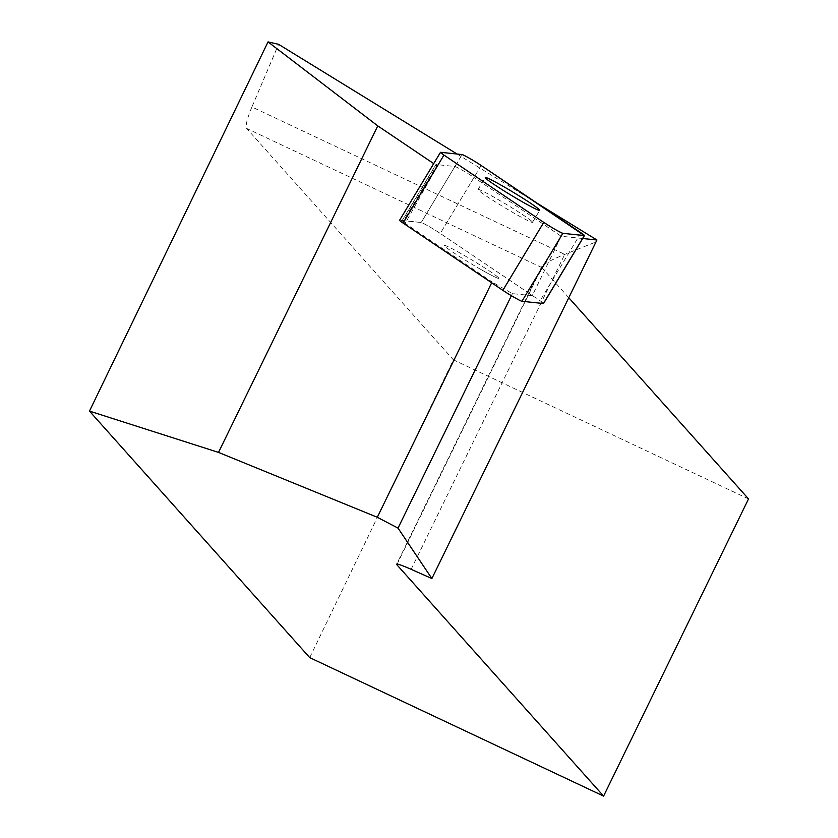 <?xml version="1.0" encoding="UTF-8"?>
<svg xmlns="http://www.w3.org/2000/svg" width="838" height="838" viewBox="0 0 838 838"><rect width="100%" height="100%" fill="white"/><g stroke="black" fill="none" stroke-linecap="round" stroke-linejoin="round"><path stroke-width="0.63" stroke-dasharray="4.19 3.14" d="M480.247 269.103A31.781 1.812 31.1 0 0 498.788 278.289A31.781 1.812 31.1 0 0 472.506 260.335A31.781 1.812 31.1 0 0 444.339 245.503A31.781 1.812 31.1 0 0 480.247 269.103M440.631 152.307L399.705 220.258L421.2 222.51A13.24 0.754 -148.9 0 1 428.794 226.365A13.24 0.754 -148.9 0 1 440.285 233.446L540.091 300.748A13.24 0.754 -148.9 0 1 543.516 303.366M436.766 165.578A20.018 1.142 -148.9 0 1 435.886 164.573A20.018 1.142 -148.9 0 1 436.085 164.531L402.355 220.53A20.018 1.142 31.1 0 0 402.156 220.583A20.018 1.142 31.1 0 0 403.047 221.578L436.766 165.578L437.405 166.113L433.707 163.609M402.355 220.53L421.2 222.51L454.919 166.5L436.085 164.531M454.919 166.5A13.24 0.754 -148.9 0 1 462.524 170.355A13.24 0.754 -148.9 0 1 474.004 177.447L440.285 233.446A13.24 0.754 31.1 0 0 428.794 226.365A13.24 0.754 31.1 0 0 421.2 222.51L462.115 154.559M582.703 238.495L561.209 236.253L474.004 177.447M457.077 154.024L537.441 203.424M491.665 282.794L492.074 281.956L405.183 223.358L437.405 166.113M411.144 569.316L564.749 254.396L251.913 106.971L278.593 44.33M251.913 106.971C247.084 118.682 245.325 125.847 246.644 128.444L541.788 267.532L397.149 564.089M309.725 657.62L453.389 359.827L246.644 128.444M561.209 236.253L532.245 295.688L512.406 293.614L492.074 281.956M511.39 295.699L512.406 293.614M568.824 297.783L541.788 267.532L541.746 266.652C543.579 263.96 551.247 259.874 564.749 254.396L596.069 241.91M748.533 498.914L453.389 359.827M497.384 276.697A31.781 1.812 -148.9 0 1 498.788 278.289A31.781 1.812 -148.9 0 1 470.631 263.446A31.781 1.812 -148.9 0 1 444.339 245.503A31.781 1.812 -148.9 0 1 467.635 257.434A31.781 1.812 -148.9 0 1 497.384 276.697M531.114 220.698A31.781 1.812 -148.9 0 1 532.518 222.29A31.781 1.812 -148.9 0 1 504.35 207.447A31.781 1.812 -148.9 0 1 478.069 189.493A31.781 1.812 -148.9 0 1 496.609 198.679A31.781 1.812 -148.9 0 1 531.114 220.698M481.201 165.505L440.285 233.446L527.783 292.462L559.522 239.762M403.047 221.578L405.183 223.358M532.245 295.688L532.151 295.605A20.018 1.142 31.1 0 0 527.783 292.462M581.006 232.807L540.091 300.748M532.916 294.337L532.151 295.605M532.518 222.29L539.714 210.338M478.069 189.493L485.265 177.551M541.746 266.652L396.615 564.215M402.156 220.583L435.886 164.573"/><path stroke-width="1.26" d="M543.516 303.366A13.24 0.754 -148.9 0 1 543.558 303.503A13.24 0.754 -148.9 0 1 543.422 303.524L521.938 301.282A13.24 0.754 -148.9 0 1 514.343 297.427A13.24 0.754 -148.9 0 1 502.852 290.336L403.047 223.034A13.24 0.754 -148.9 0 1 399.579 220.289A13.24 0.754 -148.9 0 1 399.705 220.258M462.115 154.559L440.631 152.307A13.24 0.754 31.1 0 0 440.495 152.338A13.24 0.754 31.1 0 0 443.972 155.082L543.768 222.384A13.24 0.754 31.1 0 0 555.259 229.476A13.24 0.754 31.1 0 0 562.853 233.331L584.348 235.572A13.24 0.754 31.1 0 0 584.474 235.551A13.24 0.754 31.1 0 0 581.006 232.807L481.201 165.505A13.24 0.754 31.1 0 0 469.72 158.413A13.24 0.754 31.1 0 0 462.115 154.559M521.163 201.151A31.781 1.812 31.1 0 0 539.714 210.338A31.781 1.812 31.1 0 0 513.422 192.384A31.781 1.812 31.1 0 0 485.265 177.551A31.781 1.812 31.1 0 0 521.163 201.151M433.707 163.609L377.77 125.889L268.045 41.9L278.593 44.33L457.077 154.024M537.441 203.424L596.928 239.993L582.703 238.495M377.77 125.889L218.509 452.405L377.299 517.276L491.665 282.794M268.045 41.9L89.467 411.102L218.509 452.405M89.467 411.102L309.725 657.62L603.59 796.1L748.533 498.914L568.824 297.783M397.149 564.089L396.845 564.718L603.59 796.1M396.845 564.718A26.69 1.98 26 0 1 396.615 564.215A26.69 1.98 26 0 1 411.144 569.316L431.884 578.545L398.029 528.118L511.39 295.699M377.299 517.276L398.029 528.118M596.928 239.993L431.884 578.545M584.337 235.572L481.211 165.505C472.286 159.723 465.918 156.078 462.115 154.559L440.631 152.307L443.993 155.103L543.757 222.374C552.692 228.156 559.051 231.812 562.853 233.331L584.337 235.572L543.422 303.524M502.852 290.336L543.768 222.384M443.972 155.082L403.047 223.034M562.853 233.331L521.938 301.282M543.558 303.503L584.474 235.551M399.579 220.289L440.495 152.338"/></g></svg>
